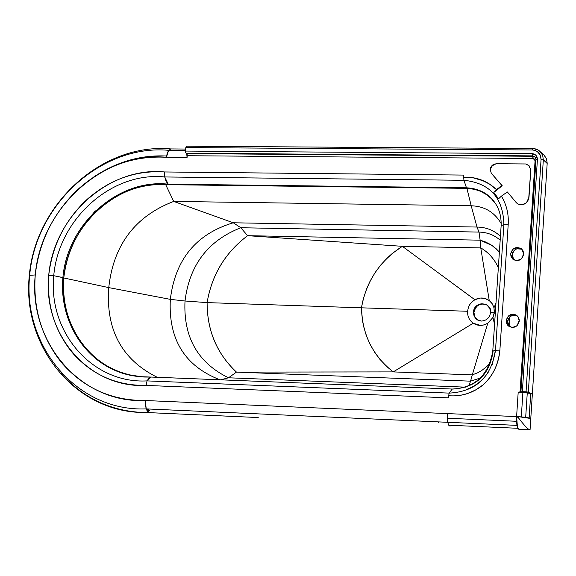 <?xml version="1.0" encoding="UTF-8"?>
<svg xmlns="http://www.w3.org/2000/svg" width="576" height="576" viewBox="0 0 576 576"><rect width="100%" height="100%" fill="white"/><g stroke="black" fill="none" stroke-linecap="round" stroke-linejoin="round"><path stroke-width="0.86" d="M473.94 312.336L474.718 316.598L477.821 320.105L475.056 317.254L473.494 312.077C475.618 304.567 480.089 302.198 486.914 304.97L489.802 308.39L490.55 312.574C489.643 317.822 486.598 320.645 481.421 321.055L477.259 319.774L475.747 318.521L473.818 315.122L473.494 312.077L473.94 312.336C475.884 305.129 480.182 302.659 486.828 304.913C480.182 302.659 475.884 305.129 473.94 312.336M490.99 312.833L490.241 308.65L487.354 305.237M165.672 184.622L168.214 184.651L165.672 184.622L173.693 201.413L471.19 205.769L466.92 188.359L471.19 205.769C484.481 206.215 494.489 212.162 501.214 223.596C494.489 212.162 484.481 206.215 471.19 205.769L477 227.052C486.029 227.174 493.841 230.249 500.436 236.282C493.841 230.249 486.029 227.174 477 227.052L479.002 232.085L477 227.052L233.294 222.782L477 227.052L471.19 205.769L173.693 201.413L165.672 184.622L161.309 184.37M495.842 204.142C490.622 196.452 483.509 191.491 474.516 189.259L480.283 191.146L486.878 194.839L491.486 198.763L495.842 204.142M490.55 312.574C491.645 301.363 473.89 300.874 473.494 312.077C473.681 317.34 476.323 320.335 481.421 321.055C486.598 320.645 489.643 317.822 490.55 312.574L494.374 312.084L492.934 317.455L487.778 323.244C482.81 326.117 477.958 326.11 473.227 323.23C469.274 320.321 467.388 316.332 467.575 311.263L468.41 307.368L469.778 304.589L471.708 302.162L474.862 299.743C479.916 297.194 484.711 297.468 489.247 300.557L492.206 303.725L493.985 307.742L494.374 312.084L490.55 312.574M480.766 247.918L480.132 240.178L484.841 241.654L490.709 244.584L495.95 248.53L499.378 252.094L492.034 245.448L480.132 240.178L480.766 247.918L402.343 246.319L247.601 235.685L480.132 240.178L479.002 232.085L240.804 227.743L233.294 222.782L240.804 227.743C208.044 240.617 189.446 265.032 185.011 301.003L170.338 299.362C175.176 259.452 196.157 233.921 233.294 222.782C196.157 233.921 175.176 259.452 170.338 299.362L185.011 301.003C183.276 337.162 197.77 362.758 228.499 377.784L220.694 379.814L228.499 377.784L465.473 387.151L228.499 377.784L236.477 372.11C216.9 353.779 207.115 330.617 207.108 302.609C211.81 274.788 225.31 252.482 247.601 235.685L402.343 246.319L392.285 253.483L387.533 257.71L380.959 264.744L375.149 272.513L370.123 281.095L366.538 289.015L363.19 299.34L361.454 307.822L207.108 302.609L361.454 307.822L362.412 320.148L363.564 326.196L366.199 335.232L369.871 343.922L374.875 352.591L379.8 359.215L386.892 366.667L393.242 371.902L236.477 372.11L393.242 371.902L472.291 374.89L470.556 381.168L236.477 372.11C216.943 353.758 207.158 330.595 207.108 302.609C211.853 274.817 225.353 252.504 247.601 235.685L480.132 240.178L479.002 232.085L240.804 227.743L247.601 235.685L240.804 227.743C208.044 240.617 189.446 265.032 185.011 301.003L207.108 302.609L185.011 301.003C183.276 337.162 197.77 362.758 228.499 377.784L236.477 372.11L470.556 381.168L472.291 374.89L477.864 372.708L481.932 370.368L486.965 366.336L490.298 362.7L486.965 366.336L481.932 370.368L477.864 372.708L472.291 374.89L393.242 371.902C372.794 355.889 362.203 334.526 361.454 307.822C366.192 281.318 379.822 260.82 402.343 246.319L480.766 247.918C488.434 252.31 494.294 258.89 498.341 267.66C494.294 258.89 488.434 252.31 480.766 247.918L489.247 300.557L480.766 247.918M480.312 378.05L470.556 381.168L468.958 385.783L470.556 381.168L480.312 378.05M500.177 240.163C494.129 234.936 487.073 232.243 479.002 232.085C487.073 232.243 494.129 234.936 500.177 240.163M219.917 379.786C184.766 366.106 168.235 339.3 170.338 299.362C168.235 339.3 184.766 366.106 219.917 379.786M157.176 377.28C121.817 359.618 105.682 329.724 108.756 287.604L63.785 277.963L108.756 287.604C113.414 245.009 135.058 216.281 173.693 201.413L233.294 222.782L173.693 201.413C135.058 216.281 113.414 245.009 108.756 287.604L170.338 299.362L108.756 287.604C105.682 329.724 121.817 359.618 157.176 377.28M63.792 277.848L53.741 275.695L48.722 275.292C42.646 334.253 88.942 388.49 146.074 385.416L147.046 380.894C92.405 383.969 47.966 332.15 53.741 275.695C47.966 332.15 92.405 383.969 147.046 380.894L149.141 377.849L150.941 377.035L147.046 380.894L449.222 393.113L452.189 389.038L449.222 393.113L147.046 380.894L146.074 385.416L448.373 397.843L448.517 395.712C461.354 396.792 472.975 393.12 483.372 384.689C492.797 376.171 498.298 364.658 499.882 350.15L495.511 350.237C491.198 377.366 475.769 391.658 449.222 393.113L448.61 395.719L449.222 393.113C475.769 391.658 491.198 377.366 495.511 350.237L492.768 351.086L495.511 350.237L499.882 350.15L508.226 224.251C508.817 214.006 506.534 204.638 501.386 196.157L498.55 198.792L493.798 192.442L498.55 198.792L501.386 196.157C506.534 204.638 508.817 214.006 508.226 224.251L503.885 224.518L508.226 224.251L499.882 350.15C498.744 363.737 493.243 375.25 483.372 384.689L475.294 390.175L466.913 393.746L475.69 389.959L483.372 384.689C472.975 393.041 461.354 396.72 448.517 395.712L448.373 397.843L146.074 385.416C116.986 385.726 92.772 375.235 73.433 353.93L70.776 350.762C54.115 329.141 46.764 303.984 48.722 275.292L53.741 275.695C58.673 218.621 111.917 171.432 164.736 176.962L164.599 171.965C109.39 166.327 53.87 215.669 48.722 275.292C52.128 246.672 64.015 222.221 84.377 201.946L87.559 198.979C110.419 179.186 136.094 170.179 164.599 171.965L164.736 176.962C111.917 171.432 58.673 218.621 53.741 275.695L62.885 277.56C58.586 324.979 90.259 369.994 135.518 376.171L142.87 376.956L127.483 374.551C86.213 364.68 58.997 321.926 62.885 277.56C67.558 223.445 118.152 178.769 168.206 184.169L164.736 176.962L463.932 180.295C489.845 182.995 503.165 197.741 503.885 224.518L495.511 350.237L503.885 224.518L501.127 225.821L503.885 224.518C503.165 197.741 489.845 182.995 463.932 180.295L463.709 177.221L463.932 180.295L164.736 176.962L166.154 181.505L168.206 184.169C118.109 178.582 67.428 223.855 62.885 277.56L63.792 277.848C68.321 224.287 118.886 179.122 168.869 184.709L168.206 184.169L466.474 187.798L463.932 180.295L466.474 187.798L168.206 184.169L168.869 184.709L466.942 188.359L466.474 187.798L466.942 188.359L168.869 184.709C143.078 182.952 119.808 190.994 99.058 208.85L96.012 211.673C77.616 229.961 66.881 252.022 63.792 277.848C62.086 303.746 68.767 326.434 83.844 345.917L86.386 348.926C101.534 365.738 120.6 375.098 143.582 376.999L136.26 376.214C91.109 370.051 59.515 325.152 63.792 277.848M495.972 303.163L493.985 307.742L492.545 304.258L490.637 301.774L489.247 300.557L484.646 298.361L480.211 298.044L474.862 299.743L402.343 246.319L474.862 299.743L471.708 302.162L469.778 304.589L468.41 307.368L467.575 311.263L361.454 307.822L467.575 311.263C467.388 316.332 469.274 320.321 473.227 323.23L393.242 371.902L473.227 323.23L480.413 325.426L484.308 324.85L487.778 323.244L472.291 374.89L487.778 323.244L492.934 317.455L494.554 324.403L492.934 317.455L494.251 313.258L493.985 307.742L495.972 303.163M509.328 326.369L509.969 316.67L509.328 326.369M509.774 316.843L509.162 326.182L509.774 316.843M80.993 228.082L95.335 210.845M511.985 255.586L512.834 258.595L511.985 255.586M513.389 259.394L512.374 253.08M185.566 150.43L168.638 150.307L167.234 153.266L166.378 157.284L187.078 157.457L166.378 157.284L168.638 150.307L185.566 150.43M171.072 148.932L168.638 150.307L171.072 148.932M507.499 192.132L516.211 202.586L517.882 203.918L519.97 204.689L522.202 204.754L526.486 202.716L528.998 197.244L530.791 169.74L529.157 165.845L525.787 163.966L496.901 163.714L494.611 164.059L492.005 165.542L490.09 169.034L491.306 173.297L501.948 185.53L496.476 189.634L493.798 192.442L502.229 185.76L491.306 173.297L490.09 169.034L490.37 169.272L492.293 165.766L494.892 164.297L492.286 165.78L490.37 169.272L490.334 168.098L492.826 164.887L496.901 163.714L525.787 163.966L528.854 165.542L525.787 163.966L528.725 165.42L530.791 169.74L528.66 199.253L526.831 202.378L523.894 204.336L520.33 204.746L517.968 203.969L516.031 202.378L517.082 203.393M507.326 191.988L501.386 196.157L507.312 191.974M507.283 191.945L516.478 202.81M496.476 189.634L490.644 184.824L483.883 181.015L472.738 177.71L463.709 177.221L463.774 175.082L164.599 171.965L463.774 175.082L463.709 177.221L472.738 177.71L481.428 180L489.449 184.025L496.476 189.634L494.006 187.387C485.41 180.223 475.286 176.81 463.63 177.163C476.388 176.825 487.339 180.979 496.476 189.634M148.169 408.982L148.529 409.45L148.169 408.982M149.753 410.422L146.916 410.458L149.753 410.422M146.455 409.478L148.529 409.45M29.297 275.638C22.104 343.087 71.374 408.002 137.167 412.279L149.638 412.661L146.232 408.895C77.213 411.89 22.169 346.126 29.671 275.335L29.29 275.738L29.671 275.335C22.169 346.126 77.213 411.89 146.232 408.895L145.404 404.986L145.274 400.522C80.302 403.56 28.231 341.719 35.251 274.946L29.671 275.335C35.827 203.71 102.074 144.209 168.638 150.307C102.074 144.209 35.827 203.71 29.671 275.335L35.251 274.946C41.062 207.396 103.68 151.337 166.378 157.284C134.021 155.47 104.933 165.83 79.106 188.366L75.744 191.506C52.603 214.582 39.11 242.395 35.251 274.946C32.947 307.584 41.256 336.233 60.17 360.9L62.971 364.27C84.794 388.57 112.226 400.651 145.274 400.522L146.232 408.895L447.696 422.302L447.286 413.59L145.274 400.522L447.286 413.59L447.696 422.302L146.232 408.895L147.773 411.696L149.638 412.661C113.933 412.646 84.341 399.485 60.862 373.169M93.514 177.134C116.424 161.806 140.774 154.771 166.565 156.024M151.524 377.064L261.122 381.434M495.295 203.292L492.516 199.786C485.395 192.362 476.87 188.554 466.942 188.359C479.7 189.252 489.154 194.227 495.295 203.292M450.043 426.175L448.718 425.196L447.696 422.302L448.718 425.196L450.043 426.175M438.314 421.884L438.566 422.366L438.314 421.884M523.706 254.196C521.95 260.136 518.4 261.886 513.05 259.43L511.099 256.896L510.602 253.915C512.388 247.932 515.966 246.211 521.33 248.738L523.044 250.848L523.721 253.786L521.474 258.862L516.715 260.705L512.208 258.66L510.602 253.915L512.827 249.257L517.586 247.406L522.094 249.451L523.706 254.196M521.834 249.178L519.329 248.443L516.773 248.753L513.324 251.28L512.158 253.822L512.057 256.37L513.943 259.999L511.999 254.916L514.217 250.272L516.643 248.796L521.834 249.178M519.343 321.005C517.716 326.765 514.282 328.586 509.018 326.462L506.779 323.827L506.196 320.609C507.852 314.806 511.315 313.006 516.6 315.216L518.558 317.39L519.343 320.119L517.104 325.692L512.323 327.514L507.809 325.404L506.196 320.609L508.435 315.936L513.202 314.107L517.723 316.21L519.343 321.005M517.018 315.533L514.49 314.971L511.891 315.475L508.615 318.29L507.665 320.882L507.78 323.482L510.019 327.002L509.213 326.239L507.607 321.458L509.832 316.793L512.266 315.331L517.018 315.533M540.022 151.358L542.686 155.369L543.319 159.869L542.686 155.369L540.022 151.358L537.646 149.695L534.996 148.774L532.786 148.507L532.332 149.976C537.912 150.624 540.821 153.785 541.066 159.451L526.046 391.81L528.343 392.112L532.354 394.121L530.719 393.509L529.15 417.931L530.784 418.5L547.193 163.21L546.494 158.854L543.902 154.987M534.866 156.823L532.411 155.88L533.167 158.508L535.09 160.589L520.034 392.191L522.353 391.666L528.343 392.112L543.319 159.869L541.066 159.451L543.319 159.869L528.343 392.112L532.354 394.121L527.27 392.882L525.686 417.348L529.15 417.931L530.719 393.509L522.9 392.414L521.309 416.887L525.686 417.348L527.27 392.882L518.198 392.119L516.607 416.592L517.954 416.657L516.607 416.592L517.954 416.657L516.629 416.599L516.55 417.766L518.443 417.845L518.522 416.678L517.954 416.657L521.309 416.887L522.9 392.414L518.198 392.119L522.353 391.666L537.415 159.422C537.271 155.966 535.5 154.037 532.094 153.641L532.411 155.88L534.866 156.823L536.04 159.624M186.631 146.232L185.81 147.586L185.515 151.07L185.602 152.424L187.135 154.375L187.229 155.714L533.167 158.508L534.578 159.127L535.09 160.589L535.932 160.546L535.09 160.589L520.034 392.191L518.198 392.119L516.607 416.592L447.286 413.59L516.607 416.592L516.542 421.279L447.228 418.234L516.542 421.279L516.953 425.376L447.696 422.302L516.953 425.376L517.478 427.392L516.607 416.592L516.542 421.279L517.586 427.694L516.55 417.766L518.443 417.845C524.498 425.772 528.358 429.761 530.035 429.811L529.834 429.797M518.53 429.07L517.586 427.694L517.867 428.299L448.718 425.196L517.867 428.299L517.586 427.694L518.53 429.07M544.435 155.527L546.588 159.106L547.193 163.21L543.319 159.869L547.178 163.447L530.784 418.5L518.522 416.678L518.443 417.845C524.549 425.83 528.422 429.818 530.057 429.811L518.983 429.307L530.035 429.811M519.228 416.736C525.096 417.204 528.847 417.758 530.489 418.378L519.228 416.736M530.784 418.5L530.057 429.811L530.784 418.5M518.688 429.206L517.867 428.299L518.688 429.206M452.599 389.066C475.805 387.778 489.298 375.286 493.063 351.576M452.563 389.059L150.941 377.035M535.982 159.725L537.415 159.422L536.033 159.811M532.85 156.276L535.075 157.039L532.411 155.88L532.094 153.641L536.011 155.354L537.415 159.422L522.353 391.666L526.046 391.81L541.066 159.451L540.209 154.922L537.185 151.438L534.838 150.35L532.332 149.976L185.81 147.586L185.515 151.07L532.094 153.641L185.515 151.07L186.034 153.202L532.411 155.88L186.034 153.202L186.703 153.59L532.85 156.276L186.703 153.59L187.078 157.457L187.229 155.714L533.167 158.508L532.85 156.276M492.761 351.238L492.768 351.086C488.534 375.235 475.006 387.893 452.182 389.045M495.043 202.896C488.866 193.73 479.34 188.698 466.474 187.798C477.504 188.431 486.137 192.334 492.379 199.505C498.571 206.453 501.487 215.215 501.134 225.799L492.775 351.072M186.473 146.189L185.81 147.586L532.332 149.976L532.807 148.514M258.228 417.542L149.638 412.661M477.706 320.033L477.259 319.774M144.202 377.028L150.019 377.078M185.688 149.04L170.698 148.932M150.739 377.057L138.938 376.625L127.483 374.551M136.26 376.214L135.518 376.171M29.297 275.63C35.41 203.854 102.283 142.697 170.834 148.925M509.018 326.462L509.566 326.786M467.741 388.966C476.287 385.596 483.142 379.987 488.311 372.139M492.307 364.342L495.23 351.274M186.458 146.189L533.383 148.529L538.366 150.091L543.974 155.059M535.327 157.255L535.982 159.696L520.913 391.759"/></g></svg>
